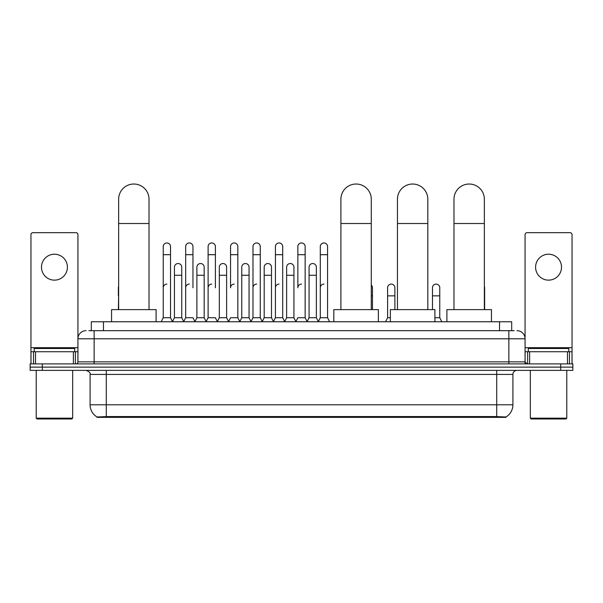 <?xml version="1.0" encoding="UTF-8"?>
<svg xmlns="http://www.w3.org/2000/svg" width="603" height="603" viewBox="0 0 603 603"><rect width="100%" height="100%" fill="white"/><g stroke="black" fill="none" stroke-linecap="round" stroke-linejoin="round"><path stroke-width="0.9" d="M88.875 330.678L94.143 330.678L88.875 330.678L91.309 330.678L91.309 321.768L511.691 321.768L511.691 330.678M506.023 417.351L96.977 417.351L96.977 416.952M90.088 404.794L106.286 404.794L106.286 374.418L90.088 374.418L90.088 404.794A14.178 14.178 0 0 0 97.023 416.982L107.907 416.567L495.093 416.567L505.977 416.982A14.178 14.178 0 0 0 512.912 404.794L512.912 374.418A4.048 4.048 0 0 1 516.959 370.37M572.85 370.37L572.85 367.129L30.15 367.129L30.15 370.37L42.3 370.37L42.3 367.129L30.15 367.129L30.15 363.888L42.3 363.888L42.3 367.129L572.85 367.129L572.85 370.37L42.3 370.37M86.041 330.678A8.103 8.103 0 0 0 77.938 338.78L77.938 361.868A2.028 2.028 0 0 1 75.918 363.888M516.959 330.678A8.103 8.103 0 0 1 525.062 338.78L94.143 338.78L94.143 330.678L514.125 330.678M567.483 363.888L567.483 351.737L572.043 351.737L572.043 363.888L572.043 234.695A2.028 2.028 0 0 0 570.016 232.668L527.082 232.668A2.028 2.028 0 0 0 525.062 234.695L525.062 361.868L527.082 363.888M572.85 363.888L572.85 367.129L572.85 363.888L42.3 363.888M54.451 254.217A12.957 12.957 0 0 0 41.486 267.174A12.957 12.957 0 0 0 54.451 280.139A12.957 12.957 0 0 0 67.408 267.174A12.957 12.957 0 0 0 54.451 254.217M73.385 363.888L73.385 351.737L35.517 351.737L35.517 363.888M94.143 363.888L94.143 338.78L77.938 338.78L77.938 234.695A2.028 2.028 0 0 0 75.918 232.668L32.984 232.668A2.028 2.028 0 0 0 30.957 234.695L30.957 351.737L35.517 351.737M73.385 351.737L77.938 351.737M30.957 363.888L30.957 351.737M71.863 418.972L37.032 418.972L36.225 418.158L72.677 418.158L71.863 418.972M36.225 370.37L36.225 418.158M72.677 370.37L72.677 418.158M74.697 351.737L74.697 348.504L34.198 348.504L34.198 351.737M118.64 309.618L118.64 199.216A15.188 15.188 0 0 1 133.828 184.028A15.188 15.188 0 0 1 149.016 199.216A15.188 15.188 0 0 0 133.828 184.028M149.016 309.618L149.016 199.216M156.102 321.768L156.102 309.618L111.555 309.618L111.555 321.768M340.906 309.618L340.906 199.216A15.188 15.188 0 0 1 356.094 184.028A15.188 15.188 0 0 1 371.282 199.216A15.188 15.188 0 0 0 356.094 184.028M371.282 309.618L371.282 199.216M378.367 321.768L378.367 309.618L333.821 309.618L333.821 321.768M397.445 309.618L397.445 199.216A15.188 15.188 0 0 1 412.633 184.028A15.188 15.188 0 0 1 427.821 199.216A15.188 15.188 0 0 0 412.633 184.028M427.821 309.618L427.821 199.216M434.906 321.768L434.906 309.618L390.36 309.618L390.36 321.768M453.984 309.618L453.984 199.216A15.188 15.188 0 0 1 469.172 184.028A15.188 15.188 0 0 1 484.36 199.216A15.188 15.188 0 0 0 469.172 184.028M484.36 309.618L484.36 199.216M491.445 321.768L491.445 309.618L446.898 309.618L446.898 321.768M161.205 321.768L163.232 317.721L170.521 317.721L172.548 321.768M170.521 317.721L170.521 246.604A3.648 3.648 0 0 0 166.88 242.956A3.648 3.648 0 0 1 167.106 242.964M163.232 317.721L163.232 254.7L170.521 254.7M163.232 254.7L163.232 246.604A3.648 3.648 0 0 1 166.88 242.956M183.644 321.768L185.671 317.721L192.96 317.721L194.988 321.768M192.96 287.752L192.96 246.604A3.648 3.648 0 0 0 189.312 242.956A3.648 3.648 0 0 1 189.546 242.964M185.671 317.721L185.671 254.7L192.96 254.7M185.671 254.7L185.671 246.604A3.648 3.648 0 0 1 189.312 242.956M206.083 321.768L208.11 317.721L215.399 317.721L217.419 321.768M215.399 287.752L215.399 246.604A3.648 3.648 0 0 0 211.751 242.956A3.648 3.648 0 0 1 211.977 242.964M208.11 317.721L208.11 254.7L215.399 254.7M208.11 254.7L208.11 246.604A3.648 3.648 0 0 1 211.751 242.956M228.522 321.768L230.542 317.721L237.831 317.721L239.858 321.768M237.831 317.721L237.831 246.604A3.648 3.648 0 0 0 234.19 242.956A3.648 3.648 0 0 1 234.416 242.964M234.19 284.103A3.648 3.648 0 0 0 230.542 287.752L230.542 254.7L237.831 254.7M230.542 254.7L230.542 246.604A3.648 3.648 0 0 1 234.19 242.956M250.954 321.768L252.981 317.721L260.27 317.721L262.297 321.768M260.27 317.721L260.27 246.604A3.648 3.648 0 0 0 256.629 242.956A3.648 3.648 0 0 1 256.855 242.964M252.981 317.721L252.981 254.7L260.27 254.7M252.981 254.7L252.981 246.604A3.648 3.648 0 0 1 256.629 242.956M273.393 321.768L275.42 317.721L282.709 317.721L284.737 321.768M282.709 317.721L282.709 246.604A3.648 3.648 0 0 0 279.061 242.956A3.648 3.648 0 0 1 279.295 242.964M275.42 317.721L275.42 254.7L282.709 254.7M275.42 254.7L275.42 246.604A3.648 3.648 0 0 1 279.061 242.956M295.832 321.768L297.852 317.721L305.148 317.721L307.168 321.768M305.148 317.721L305.148 246.604A3.648 3.648 0 0 0 301.5 242.956A3.648 3.648 0 0 1 301.726 242.964M301.5 284.103A3.648 3.648 0 0 0 297.852 287.752L297.852 254.7L305.148 254.7M297.852 254.7L297.852 246.604A3.648 3.648 0 0 1 301.5 242.956M318.263 321.768L320.291 317.721L327.58 317.721L329.607 321.768L327.58 317.721L327.58 246.604A3.648 3.648 0 0 0 323.939 242.956A3.648 3.648 0 0 1 324.165 242.964M307.108 321.648L309.075 317.721L316.364 317.721L318.331 321.648L320.291 317.721L320.291 254.7L327.58 254.7M320.291 254.7L320.291 246.604A3.648 3.648 0 0 1 323.939 242.956M172.488 321.648L174.448 317.721L181.744 317.721L183.704 321.648M181.744 317.721L181.744 267.174A3.648 3.648 0 0 0 178.322 263.541A3.648 3.648 0 0 1 181.744 267.174M174.448 317.721L174.448 275.277L181.744 275.277M174.448 275.277L174.448 267.174A3.648 3.648 0 0 1 178.322 263.541M194.927 321.648L196.887 317.721L204.176 317.721L206.143 321.648M204.176 317.721L204.176 267.174A3.648 3.648 0 0 0 200.761 263.541A3.648 3.648 0 0 1 204.176 267.174M196.887 317.721L196.887 275.277L204.176 275.277M196.887 275.277L196.887 267.174A3.648 3.648 0 0 1 200.761 263.541M217.359 321.648L219.326 317.721L226.615 317.721L228.582 321.648M226.615 317.721L226.615 267.174A3.648 3.648 0 0 0 223.2 263.541A3.648 3.648 0 0 1 226.615 267.174M219.326 317.721L219.326 275.277L226.615 275.277M219.326 275.277L219.326 267.174A3.648 3.648 0 0 1 223.2 263.541M239.798 321.648L241.765 317.721L249.054 317.721L251.014 321.648M249.054 317.721L249.054 267.174A3.648 3.648 0 0 0 245.64 263.541A3.648 3.648 0 0 1 249.054 267.174M241.765 317.721L241.765 275.277L249.054 275.277M241.765 275.277L241.765 267.174A3.648 3.648 0 0 1 245.64 263.541M262.237 321.648L264.197 317.721L271.493 317.721L273.453 321.648M271.493 317.721L271.493 267.174A3.648 3.648 0 0 0 268.071 263.541A3.648 3.648 0 0 1 271.493 267.174M264.197 317.721L264.197 275.277L271.493 275.277M264.197 275.277L264.197 267.174A3.648 3.648 0 0 1 268.071 263.541M284.669 321.648L286.636 317.721L293.925 317.721L295.892 321.648M293.925 317.721L293.925 267.174A3.648 3.648 0 0 0 290.51 263.541A3.648 3.648 0 0 1 293.925 267.174M286.636 317.721L286.636 275.277L293.925 275.277M286.636 275.277L286.636 267.174A3.648 3.648 0 0 1 290.51 263.541M316.364 317.721L316.364 267.174A3.648 3.648 0 0 0 312.949 263.541A3.648 3.648 0 0 1 316.364 267.174M309.075 317.721L309.075 275.277L316.364 275.277M309.075 275.277L309.075 267.174A3.648 3.648 0 0 1 312.949 263.541M118.361 309.618L118.64 295.847M118.361 295.847L118.361 287.752A3.648 3.648 0 0 1 118.64 286.342M548.549 254.217A12.957 12.957 0 0 0 535.592 267.174A12.957 12.957 0 0 0 548.549 280.139A12.957 12.957 0 0 0 561.514 267.174A12.957 12.957 0 0 0 548.549 254.217M567.483 351.737L529.615 351.737L529.615 363.888M525.062 351.737L529.615 351.737M525.062 363.888L525.062 361.868L508.857 361.868L508.857 330.678M565.968 418.972L531.137 418.972L530.323 418.158L566.775 418.158L565.968 418.972M530.323 370.37L530.323 418.158M566.775 370.37L566.775 418.158M568.802 351.737L568.802 348.504L528.303 348.504L528.303 351.737M163.232 287.752A3.648 3.648 0 0 1 166.88 284.103M185.671 287.752A3.648 3.648 0 0 1 189.312 284.103M208.11 287.752A3.648 3.648 0 0 1 211.751 284.103M252.981 287.752A3.648 3.648 0 0 1 256.629 284.103M275.42 287.752A3.648 3.648 0 0 1 279.061 284.103M320.291 287.752A3.648 3.648 0 0 1 323.939 284.103M372.458 309.618L372.458 287.752A3.648 3.648 0 0 0 371.282 285.068A3.648 3.648 0 0 1 372.458 287.752M385.581 321.768L387.601 317.721L390.36 317.721M394.89 309.618L394.89 287.752A3.648 3.648 0 0 0 391.475 284.111A3.648 3.648 0 0 1 394.89 287.752M387.601 317.721L387.601 295.847L394.89 295.847M387.601 295.847L387.601 287.752A3.648 3.648 0 0 1 391.475 284.111M434.906 317.721L439.768 317.721L441.795 321.768M439.768 317.721L439.768 287.752A3.648 3.648 0 0 0 436.353 284.111A3.648 3.648 0 0 1 439.768 287.752M432.479 309.618L432.479 295.847L439.768 295.847M432.479 295.847L432.479 287.752A3.648 3.648 0 0 1 436.353 284.111M484.639 309.618L484.639 287.752A3.648 3.648 0 0 0 484.36 286.342A3.648 3.648 0 0 1 484.639 287.752M495.093 417.351L495.093 416.567M107.907 417.351L107.907 416.567M103.46 330.678L103.46 321.768M499.54 330.678L499.54 321.768M496.714 370.37L496.714 374.418L106.286 374.418L106.286 370.37M512.912 374.418L496.714 374.418L496.714 404.794L512.912 404.794M496.714 416.643L496.714 404.794L106.286 404.794L106.286 416.643M560.7 370.37L560.7 363.888M77.938 361.868L508.857 361.868L508.857 363.888M77.938 347.69L30.957 347.69M77.908 362.215L77.908 351.737M75.375 351.737L75.375 363.888M30.994 351.737L30.994 363.888M33.519 363.888L33.519 351.737M118.64 223.517L149.016 223.517M340.906 223.517L371.282 223.517M397.445 223.517L427.821 223.517M453.984 223.517L484.36 223.517M572.043 347.69L525.062 347.69M572.006 363.888L572.006 351.737M569.481 351.737L569.481 363.888M525.092 351.737L525.092 362.215M527.625 363.888L527.625 351.737M371.282 295.847L372.458 295.847M90.088 374.418C90.661 372.986 89.304 371.636 86.041 370.37"/></g></svg>
